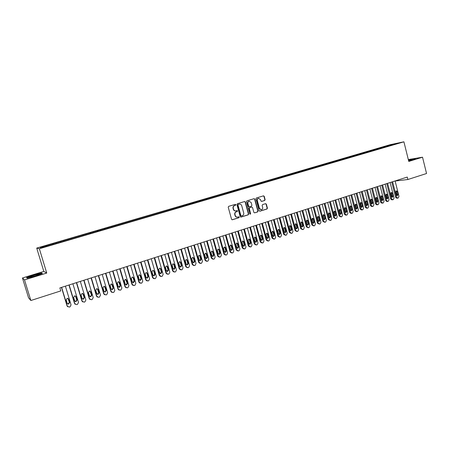 <?xml version="1.0" encoding="UTF-8"?>
<svg xmlns="http://www.w3.org/2000/svg" width="449" height="449" viewBox="0 0 449 449"><rect width="100%" height="100%" fill="white"/><g stroke="black" fill="none" stroke-linecap="round" stroke-linejoin="round"><path stroke-width="0.67" d="M235.848 204.682L235.287 204.346L228.664 206.344L228.227 207.202L231.555 219.292L232.363 219.769L238.958 217.72L239.261 217.114L238.745 216.772L237.661 217.097C236.5 217.221 235.708 216.699 235.282 215.52L235.007 214.515C234.765 213.18 235.231 212.265 236.399 211.765L237.252 211.507L237.555 210.907L237.033 210.559L235.983 210.873C234.805 211.008 234.002 210.486 233.57 209.296L233.289 208.285C233.053 206.95 233.519 206.035 234.692 205.541L235.545 205.283L235.848 204.682M235.602 210.912C234.479 210.985 233.716 210.452 233.306 209.318L233.031 208.314C232.795 206.978 233.261 206.063 234.429 205.569L235.282 205.311L235.59 204.71L235.231 204.362M232.082 219.786L238.694 217.731L238.997 217.131L238.672 216.794M237.257 217.131C236.157 217.181 235.411 216.648 235.018 215.537L234.743 214.532C234.507 213.202 234.973 212.282 236.14 211.788L236.988 211.524L237.297 210.923L236.954 210.581M264.714 200.49L265.129 199.648L264.237 196.325L263.496 195.837L256.362 197.987L255.936 198.834L259.163 210.721L259.887 211.21L267.009 208.998L267.43 208.156L266.347 204.155L265.623 203.666L262.553 204.604L262.132 205.451L262.671 207.444C262.861 208.617 262.435 209.386 261.397 209.734L259.455 208.431L257.333 200.608C257.142 199.451 257.558 198.688 258.573 198.323L260.555 199.631L260.908 200.933L261.644 201.421L264.714 200.49L264.427 200.518L264.848 199.682L263.95 196.359L263.406 195.865M407.265 177.069L59.869 287.916L60.772 290.913L30.858 300.516L24.521 279.907L46.747 273.059L39.36 248.757L403.909 141.817L408.786 161.438L422.526 157.201L426.55 173.516L407.877 179.51L407.265 177.069M245.412 202.011L244.66 201.522L237.347 203.723L236.915 204.581L240.209 216.603L240.95 217.097L248.246 214.83L248.679 213.977L245.412 202.011L244.587 201.539M246.911 200.838L254.134 198.66L254.88 199.154L258.108 211.047L257.687 211.894L254.577 212.86L253.848 212.371L252.534 207.539L251.743 207.062L249.706 207.691L249.279 208.538L250.649 213.578L250.312 214.184L249.801 213.842L246.484 201.691L246.911 200.838M39.36 248.757L36.717 248.089L390.203 144.679L403.909 141.817M315.411 166.905L315.832 167.41L50.08 245.322L41.168 247.792L40.023 247.528L52.786 243.655L375.633 149.163L376.891 148.905L377.267 149.304L392.578 144.909M377.239 149.405L315.838 167.41M376.891 148.905L378.922 148.31L379.282 148.692M380.853 148.344L380.69 147.687L378.922 148.31M380.69 147.687L383.974 146.834L384.333 147.21M385.871 146.874L385.708 146.217L383.974 146.834M385.708 146.217L398.162 143.158L392.617 144.786M386.982 145.953L387.436 146.419M392.477 144.342L392.493 144.932M381.953 147.424L382.396 147.884M373.837 149.803L374.197 150.185M371.789 150.398L372.148 150.785M368.713 151.302L369.078 151.695M366.653 151.902L367.013 152.29M363.555 152.812L363.926 153.216M361.479 153.418L361.838 153.805M358.358 154.333L358.734 154.742M356.27 154.944L356.624 155.332M353.127 155.865L353.509 156.286M351.023 156.482L351.376 156.869M347.852 157.408L348.239 157.84M345.736 158.026L346.089 158.424M342.548 158.963L342.935 159.406M340.409 159.586L340.763 159.984M337.199 160.529L337.597 160.983M335.049 161.157L335.397 161.556M331.811 162.106L332.215 162.572M329.645 162.74L329.993 163.139M326.384 163.694L326.793 164.171M324.206 164.334L324.548 164.732M320.917 165.294L321.332 165.782M318.723 165.939L319.065 166.343M313.2 167.556L313.542 167.96M309.866 168.527L310.287 169.037M307.638 169.183L307.975 169.593M304.282 170.165L304.697 170.676M302.031 170.822L302.368 171.237M298.647 171.815L299.062 172.326M296.385 172.478L296.722 172.893M292.978 173.471L293.388 173.988M290.699 174.139L291.031 174.56M287.265 175.144L287.669 175.666M284.963 175.817L285.295 176.238M281.506 176.833L281.91 177.355M279.188 177.512L279.519 177.933M275.703 178.528L276.107 179.056M273.374 179.213L273.699 179.639M269.86 180.24L270.259 180.767M267.509 180.93L267.834 181.357M263.973 181.963L264.366 182.496M261.604 182.659L261.924 183.091M258.035 183.703L258.428 184.236M255.649 184.404L255.969 184.836M252.057 185.454L252.445 185.993M249.65 186.155L249.964 186.593M246.03 187.216L246.417 187.761M243.605 187.929L243.919 188.367M239.957 188.995L240.338 189.54M237.515 189.714L237.83 190.157M233.834 190.786L234.215 191.336M231.375 191.51L231.695 191.976M227.665 192.593L228.047 193.143M225.185 193.317L225.516 193.8M221.452 194.411L221.828 194.967M218.949 195.147L219.286 195.646M215.189 196.247L215.559 196.808M212.669 196.988L213.011 197.504M208.869 198.099L209.24 198.66M206.332 198.84L206.68 199.378M202.505 199.962L202.869 200.523M199.945 200.709L200.305 201.27M196.09 201.837L196.454 202.409M193.513 202.594L193.873 203.167M189.624 203.728L189.983 204.306M187.025 204.491L187.379 205.07M183.108 205.642L183.461 206.214M180.487 206.405L180.835 206.989M176.536 207.561L176.884 208.145M173.892 208.336L174.24 208.92M163.234 211.457L163.515 212.063M169.913 209.503L170.255 210.087M167.247 210.284L167.589 210.867M160.546 212.242L160.888 212.837M156.499 213.427L156.774 213.909M153.794 214.224L154.13 214.818M149.713 215.413L149.983 215.902M146.98 216.216L147.317 216.816M142.872 217.417L143.136 217.905M140.116 218.225L140.447 218.826M135.968 219.438L136.232 219.931M133.196 220.251L133.516 220.857M129.015 221.475L129.273 221.969M126.214 222.294L126.534 222.906M121.999 223.529L122.257 224.029M119.176 224.354L119.49 224.971M114.927 225.6L115.18 226.1M112.082 226.431L112.39 227.054M107.794 227.688L108.041 228.193M104.92 228.53L105.229 229.153M100.598 229.793L100.845 230.303M97.708 230.64L98.005 231.269M93.347 231.92L93.588 232.43M90.429 232.773L90.726 233.407M86.028 234.058L86.27 234.574M83.087 234.922L83.379 235.557M78.654 236.219L78.884 236.735M75.685 237.089L75.971 237.729M71.211 238.397L71.442 238.919M68.22 239.272L68.501 239.923M63.707 240.597L63.932 241.119M60.688 241.478L60.963 242.129M56.136 242.814L56.355 243.341M53.089 243.7L53.358 244.357M395.131 181.042L407.877 179.51M422.526 157.201L408.321 159.569M46.747 273.059L43.817 271.426L22.45 277.987L24.521 279.907M22.45 277.987L28.54 297.777L30.858 300.516M43.817 271.426L36.717 248.089M48.503 245.047L48.717 245.581M41.605 272.97L33.72 275.018L26.513 277.605L27.176 278.172L35.23 276.084L42.447 273.475L41.605 272.97L41.729 273.379M408.646 160.877L415.415 158.677L408.45 160.091M53.027 244.458L52.786 243.655M60.593 242.241L60.351 241.444M68.096 240.041L67.855 239.244M75.533 237.858L75.297 237.066M82.908 235.697L82.672 234.911M90.221 233.553L89.991 232.767M97.472 231.426L97.242 230.646M104.662 229.321L104.437 228.541M111.795 227.228L111.565 226.453M118.867 225.157L118.643 224.382M125.877 223.097L125.653 222.328M132.837 221.06L132.612 220.296M139.734 219.039L139.51 218.276M146.576 217.03L146.357 216.272M153.362 215.043L153.143 214.285M160.091 213.067L159.878 212.315M166.759 211.081L166.557 210.357M173.376 209.111L173.179 208.42M179.937 207.157L179.752 206.495M186.447 205.221L186.273 204.587M192.913 203.318L192.739 202.695M199.328 201.438L199.154 200.815M205.693 199.569L205.519 198.952M212.007 197.723L211.838 197.105M218.27 195.882L218.102 195.27M224.489 194.063L224.32 193.452M230.657 192.256L230.489 191.644M236.78 190.46L236.612 189.854M242.853 188.681L242.684 188.075M248.881 186.913L248.712 186.313M254.858 185.162L254.695 184.561M260.796 183.422L260.633 182.822M266.684 181.693L266.526 181.099M272.532 179.982L272.369 179.387M278.335 178.281L278.172 177.692M284.094 176.592L283.936 176.002M289.807 174.919L289.65 174.33M295.481 173.252L295.324 172.669M301.111 171.602L300.959 171.024M306.729 170.076L306.549 169.385M312.274 168.454L312.094 167.763M317.785 166.837L317.606 166.147M323.252 165.232L323.072 164.547M328.679 163.644L328.5 162.959M334.067 162.061L333.888 161.382M339.416 160.495L339.242 159.816M344.725 158.94L344.551 158.261M349.996 157.391L349.827 156.718M355.232 155.859L355.064 155.186M360.429 154.333L360.261 153.665M365.593 152.823L365.424 152.155M370.717 151.319L370.548 150.656M375.802 149.826L375.633 149.163M240.731 217.097L247.977 214.847L248.404 213.993L245.143 202.044M238.284 204.452L237.981 205.053L240.872 215.604L241.388 215.947L242.325 215.66C243.481 215.161 243.942 214.246 243.706 212.921L241.736 205.721C241.304 204.525 240.496 204.003 239.317 204.149L238.021 204.48L237.981 205.053M241.276 215.952L240.608 215.621L237.717 205.081M238.021 204.48L238.919 204.211M254.634 212.843L257.406 211.917L257.833 211.069L254.605 199.182L254.055 198.683M251.659 207.062L249.431 207.713L249.004 208.561L250.649 213.578M250.115 214.179L250.379 213.601M251.165 202.516L249.161 201.208C248.129 201.573 247.713 202.342 247.904 203.509L248.662 206.282L249.453 206.759L251.491 206.136L251.917 205.288L251.165 202.516M249.201 201.197L248.892 201.236C247.859 201.601 247.438 202.37 247.635 203.537L247.904 203.509M249.262 206.787L248.392 206.304L247.635 203.537M261.441 201.433L264.427 200.518M258.596 198.323L258.293 198.357C257.277 198.722 256.867 199.479 257.058 200.641L257.333 200.608M261.065 209.767L259.174 208.454L257.058 200.641M259.674 211.21L266.723 209.021L267.144 208.179L266.061 204.177L265.544 203.689M61.457 287.411L67.064 305.954L67.681 306.757M65.402 286.148L71.065 304.91L70.005 306.852L69.253 307.099L67.316 306.151L61.631 287.354M67.49 303.805L68.175 303.956L69.348 302.351L67.984 298.377M69.606 302.536L68.562 299.073L67.311 298.248L66.155 299.859L67.204 303.328L68.433 304.153L69.606 302.536L69.348 302.351M68.961 285.014L74.528 303.485L75.208 304.327M72.895 283.762L78.513 302.446L77.458 304.377L76.717 304.624L74.798 303.676L69.157 284.952M75.011 301.38L75.634 301.504L76.79 299.898L75.393 295.908M77.065 300.084L76.027 296.626L74.781 295.807L73.647 297.406L74.686 300.864L75.909 301.683L77.065 300.084L76.79 299.898M76.403 282.64L81.926 301.043L82.672 301.919M80.32 281.388L85.894 300.005L84.855 301.924L84.115 302.166L82.212 301.223L76.616 282.573M82.464 298.972L83.031 299.062L84.165 297.474L82.739 293.461M84.463 297.648L83.43 294.207L82.189 293.388L81.067 294.982L82.1 298.422L83.323 299.242L84.463 297.648L84.165 297.474M38.693 274.182C34.797 275.063 31.722 276.045 29.471 277.123L30.279 277.224C33.608 276.494 36.588 275.574 39.209 274.462C39.899 274.103 39.725 274.008 38.693 274.182M36.15 275.63L33.108 276.545M27.327 278.133L26.805 277.695L33.787 275.181L41.426 273.194L42.099 273.598M408.646 160.865L412.508 159.67L408.511 160.338M408.483 160.226L414.859 158.912M83.778 280.288L89.256 298.613L90.069 299.517M87.684 279.042L93.218 297.58L92.185 299.489L91.456 299.736L89.564 298.793L84.008 280.215M89.851 296.576L90.361 296.649L91.484 295.066L90.03 291.042M91.792 295.234L90.771 291.805L89.536 290.986L88.431 292.574L89.452 296.003L90.67 296.817L91.792 295.234L91.484 295.066M91.091 277.953L96.529 296.211L97.399 297.137M94.986 276.707L100.475 295.178L99.454 297.081L98.729 297.322L96.855 296.379L91.343 277.875M97.169 294.202L97.629 294.252L98.735 292.681L97.259 288.651M99.066 292.838L98.05 289.425L96.816 288.612L95.727 290.183L96.743 293.601L97.955 294.415L99.066 292.838L98.735 292.681M98.348 275.641L103.741 293.826L104.668 294.769M102.226 274.401L107.676 292.799L106.66 294.69L105.942 294.926L104.084 293.988L98.617 275.551M104.426 291.839L104.836 291.878L105.93 290.312L104.432 286.277M106.273 290.464L105.268 287.063L104.039 286.254L102.967 287.82L103.977 291.221L105.184 292.035L106.273 290.464L105.93 290.312M105.537 273.346L110.892 291.457L111.868 292.417M109.404 272.111L114.815 290.436L113.805 292.316L113.097 292.552L111.251 291.614L105.824 273.25M111.621 289.498L111.986 289.521L113.058 287.966L111.548 283.931M113.423 288.112L112.424 284.722L111.2 283.914L110.14 285.469L111.144 288.864L112.345 289.672L113.423 288.112L113.058 287.966M112.671 271.067L117.986 289.117L119.007 290.088M116.527 269.838L121.892 288.095L120.893 289.964L120.186 290.2L118.362 289.263L112.974 270.971M118.755 287.169L120.136 285.637L118.609 281.602M120.517 285.777L119.524 282.404L118.306 281.596L117.256 283.145L118.25 286.524L119.451 287.326L120.517 285.777L120.136 285.637M119.743 268.811L125.018 286.788L126.079 287.77M123.587 267.582L128.914 285.772L127.926 287.635L127.224 287.865L125.411 286.928L120.063 268.71M125.821 284.862L127.146 283.33L125.613 279.295M127.544 283.459L126.562 280.103L125.35 279.295L124.317 280.833L125.305 284.2L126.5 285.003L127.544 283.459L127.146 283.33M126.758 266.571L131.995 284.481L133.095 285.469M130.592 265.348L135.873 283.465L134.896 285.323L134.2 285.553L132.399 284.615L127.095 266.465M132.831 282.567L134.105 281.04L133.129 277.701L132.562 277.011M134.52 281.164L133.544 277.819L132.332 277.016L131.316 278.548L132.292 281.899L133.488 282.702L134.52 281.164L134.105 281.04M133.712 264.354L138.909 282.197L140.049 283.184M137.534 263.136L142.782 281.181L141.805 283.027L141.121 283.257L139.336 282.326L134.071 264.242M139.779 280.294L141.003 278.767L140.037 275.445L139.454 274.749M141.435 278.891L140.464 275.551L139.263 274.754L138.258 276.275L139.229 279.615L140.414 280.417L141.435 278.891L141.003 278.767M140.616 262.149L145.768 279.923L146.946 280.917M144.421 260.936L149.629 278.919L148.664 280.754L147.979 280.979L146.211 280.047L140.986 262.031M146.666 278.038L147.85 276.517L146.89 273.205L146.295 272.504M148.293 276.629L147.334 273.306L146.133 272.509L145.139 274.025L146.105 277.353L147.289 278.15L148.293 276.629L147.85 276.517M147.457 259.965L152.576 277.673L153.782 278.666M151.251 258.759L156.42 276.668L155.466 278.498L154.787 278.722L153.03 277.791L147.844 259.842M153.496 275.798L154.636 274.283L153.681 270.983L153.075 270.276M155.096 274.39L154.142 271.078L152.946 270.281L151.97 271.791L152.924 275.108L154.102 275.899L155.096 274.39L154.636 274.283M154.243 257.805L159.328 275.445L160.557 276.438M158.031 256.592L163.161 274.44L162.212 276.258L161.539 276.477L159.799 275.551L154.647 257.675M160.271 273.576L161.371 272.066L160.422 268.777L159.81 268.07M161.842 272.167L160.894 268.872L159.709 268.075L158.738 269.574L159.692 272.88L160.86 273.671L161.842 272.167L161.371 272.066M160.978 255.655L166.018 273.228L167.281 274.221M164.749 254.448L169.84 272.229L168.903 274.036L168.235 274.26L166.506 273.334L161.399 255.52M166.989 271.364L168.044 269.871L167.107 266.594L166.489 265.881M168.538 269.967L167.595 266.678L166.411 265.887L165.457 267.38L166.399 270.668L167.567 271.46L168.538 269.967L168.044 269.871M167.657 253.522L172.663 271.033L173.948 272.021M171.417 252.321L176.468 270.034L175.537 271.836L174.874 272.055L173.162 271.129L168.089 253.382M173.651 269.175L174.672 267.688L173.741 264.427L173.118 263.709M175.177 267.778L174.24 264.506L173.067 263.715L172.119 265.202L173.056 268.48L174.218 269.265L175.177 267.778L174.672 267.688M174.279 251.412L179.252 268.856L180.554 269.843M178.029 250.211L183.046 267.862L182.12 269.653L181.463 269.866L179.763 268.945L174.728 251.266M180.257 267.009L181.239 265.527L180.318 262.272L179.69 261.559M181.761 265.612L180.835 262.351L179.662 261.565L178.73 263.041L179.662 266.302L180.818 267.088L181.761 265.612L181.239 265.527M180.852 249.313L185.785 266.689L187.115 267.677M184.59 248.117L189.568 265.701L188.653 267.486L188.002 267.699L186.313 266.779L181.312 249.167M186.812 264.854L187.761 263.383L186.84 260.139L186.212 259.427L185.285 260.891L186.212 264.147L187.362 264.932L188.294 263.462L187.373 260.212L186.212 259.427M187.368 247.231L192.267 264.545L193.614 265.527M191.094 246.046L196.039 263.557L195.13 265.337L194.484 265.55L192.812 264.629L187.85 247.079M193.85 262.788L194.776 261.329L193.861 258.091L192.7 257.305L191.79 258.764L192.705 262.008L193.85 262.788L193.317 262.716L194.226 261.256L193.317 258.023L192.688 257.311M193.839 245.171L198.699 262.418L200.063 263.4M197.549 243.981L202.46 261.436L201.556 263.204L200.916 263.417L199.255 262.497L194.327 245.014M199.76 260.588L200.641 259.14L199.738 255.924L199.109 255.212M201.203 259.208L200.299 255.986L199.143 255.206L198.245 256.654L199.154 259.887L200.293 260.667L201.203 259.208L200.641 259.14M200.254 243.122L205.081 260.308L206.461 261.284M203.953 241.938L208.83 259.331L207.938 261.088L207.298 261.296L205.653 260.381L200.759 242.96M206.153 258.484L207.006 257.047L206.108 253.842L205.479 253.129M207.584 257.109L206.68 253.898L205.535 253.118L204.643 254.561L205.547 257.782L206.68 258.557L207.584 257.109L207.006 257.047M206.619 241.091L211.412 258.214L212.809 259.185M210.312 239.912L215.15 257.238L214.263 258.989L213.629 259.196L211.995 258.282L207.141 240.922M212.495 256.396L213.326 254.97L212.433 251.777L211.805 251.058M213.909 255.026L213.017 251.827L211.877 251.047L210.996 252.484L211.894 255.689L213.022 256.469L213.909 255.026L213.326 254.97M212.933 239.076L217.692 256.138L219.118 257.109M216.614 237.903L221.419 255.161L220.538 256.907L219.915 257.114L218.293 256.199L213.466 238.907M218.792 254.325L219.589 252.905L218.702 249.728L218.079 249.01M220.19 252.961L219.303 249.767L218.169 248.993L217.294 250.424L218.186 253.618L219.308 254.392L220.19 252.961L219.589 252.905M219.196 237.078L223.928 254.078L225.381 255.049M222.867 235.905L227.637 253.107L226.767 254.836L226.144 255.043L224.534 254.134L219.746 236.904M225.033 252.265L225.808 250.862L224.927 247.691L224.304 246.978M226.419 250.907L225.538 247.73L224.41 246.956L223.546 248.381L224.433 251.563L225.55 252.332L226.419 250.907L225.808 250.862M225.415 235.091L230.107 252.035L231.594 253M229.074 233.923L233.811 251.064L232.947 252.787L232.329 252.995L230.73 252.08L225.976 234.911M231.229 250.222L231.976 248.83L231.1 245.67L230.483 244.963M232.599 248.875L231.723 245.704L230.601 244.935L229.753 246.349L230.629 249.521L231.74 250.289L232.599 248.875L231.976 248.83M231.583 233.126L236.247 250.003L237.757 250.969M235.231 231.959L239.934 249.038L239.076 250.755L238.464 250.957L236.881 250.048L232.155 232.941M237.375 248.202L238.093 246.815L237.229 243.672L236.612 242.96M238.733 246.855L237.863 243.7L236.746 242.931L235.905 244.34L236.775 247.5L237.88 248.263L238.733 246.855L238.093 246.815M237.706 231.173L242.331 247.988L243.874 248.954M241.343 230.011L246.013 247.023L245.16 248.735L244.553 248.937L242.982 248.028L238.29 230.982M243.47 246.187L244.172 244.817L243.307 241.68L242.696 240.973M244.823 244.851L243.959 241.708L242.847 240.939L242.011 242.342L242.881 245.491L243.975 246.254L244.823 244.851L244.172 244.817M243.779 229.231L248.376 245.99L249.941 246.956M247.405 228.075L252.041 245.031L251.199 246.731L250.598 246.933L249.032 246.024L244.379 229.041M249.521 244.194L250.2 242.836L249.341 239.71L248.735 239.003M250.862 242.858L250.003 239.727L248.898 238.963L248.073 240.361L248.931 243.498L250.026 244.262L250.862 242.858L250.2 242.836M249.807 227.312L254.37 244.009L255.958 244.969M253.421 226.156L258.029 243.049L257.187 244.744L256.592 244.941L255.043 244.037L250.419 227.115M255.526 242.213L256.177 240.866L255.329 237.751L254.729 237.05M256.85 240.888L256.003 237.768L254.903 237.005L254.083 238.391L254.942 241.517L256.025 242.28L256.85 240.888L256.177 240.866M255.79 225.404L260.319 242.039L261.93 242.999M259.393 224.253L263.967 241.085L263.136 242.774L262.542 242.971L261.004 242.067L256.413 225.202M261.481 240.249L262.115 238.913L261.267 235.809L260.673 235.108M262.8 238.93L261.952 235.82L260.863 235.057L260.055 236.443L260.903 239.553L261.98 240.316L262.8 238.93L262.115 238.913M261.722 223.507L266.223 240.092L267.857 241.04M265.314 222.362L269.86 239.137L269.035 240.816L268.446 241.012L266.919 240.108L262.356 223.305M267.391 238.296L268.002 236.977L267.166 233.884L266.577 233.183M268.704 236.988L267.862 233.89L266.773 233.126L265.976 234.501L266.818 237.605L267.896 238.363L268.704 236.988L268.002 236.977M267.615 221.626L272.083 238.15L273.738 239.098M271.196 220.487L275.708 237.201L274.889 238.874L274.305 239.064L272.79 238.166L268.261 221.419M273.256 236.365L273.851 235.052L273.02 231.97L272.436 231.274M274.558 235.057L273.722 231.97L272.644 231.213L271.853 232.582L272.689 235.674L273.761 236.432L274.558 235.057L273.851 235.052M273.458 219.763L277.903 236.23L279.57 237.173M277.033 218.624L281.512 235.282L280.698 236.943L280.12 237.134L278.616 236.236L274.12 219.55M279.076 234.44L279.654 233.143L278.823 230.073L278.245 229.377M280.372 233.143L279.542 230.068L278.47 229.31L277.684 230.674L278.515 233.755L279.581 234.513L280.372 233.143L279.654 233.143M279.261 217.911L283.673 234.316L285.362 235.259M282.819 216.777L287.276 233.373L286.468 235.029L285.895 235.22L284.397 234.322L279.929 217.698M284.857 232.537L285.412 231.246L284.587 228.187L284.021 227.497M286.142 231.246L285.317 228.176L284.251 227.424L283.476 228.782L284.301 231.852L285.356 232.604L286.142 231.246L285.412 231.246M285.02 216.076L289.403 232.425L291.109 233.362M288.572 214.942L292.995 231.482L292.192 233.132L291.62 233.317L290.138 232.425L285.704 215.857M290.587 230.64L291.126 229.366L290.312 226.318L289.745 225.628M291.867 229.36L291.047 226.302L289.987 225.55L289.218 226.902L290.037 229.961L291.092 230.713L291.867 229.36L291.126 229.366M290.739 214.252L295.088 230.545L296.811 231.476M294.275 213.118L298.669 229.602L297.872 231.246L297.305 231.431L295.835 230.539L291.429 214.027M296.278 228.766L296.8 227.497L295.986 224.461L295.431 223.776M297.552 227.491L296.738 224.444L295.683 223.692L294.92 225.039L295.734 228.086L296.783 228.833L297.552 227.491L296.8 227.497M296.407 212.439L300.729 228.676L302.469 229.602M299.938 211.316L304.299 227.738L303.513 229.377L302.952 229.562L301.487 228.67L297.115 212.214M301.924 226.897L302.43 225.645L301.627 222.62L301.077 221.935M303.193 225.634L302.385 222.597L301.335 221.851L300.583 223.187L301.391 226.223L302.43 226.97L303.193 225.634L302.43 225.645M302.042 210.643L306.336 226.824L308.087 227.744M305.556 209.52L309.894 225.892L309.108 227.52L308.553 227.705L307.099 226.812L302.755 210.413M307.531 225.044L308.02 223.804L306.678 220.111M308.789 223.787L307.992 220.762L306.948 220.016L306.201 221.346L307.004 224.377L308.036 225.123L308.789 223.787L308.02 223.804M307.632 208.858L311.892 224.983L313.66 225.903M311.14 207.741L315.445 224.051L314.665 225.673L314.115 225.858L312.672 224.971L308.351 208.628M313.099 223.209L313.565 221.98L312.24 218.298M314.351 221.958L313.554 218.944L312.515 218.197L311.774 219.527L312.571 222.541L313.604 223.288L314.351 221.958L313.565 221.98M313.178 207.09L317.415 223.159L319.194 224.073M316.674 205.973L320.951 222.233L320.182 223.843L319.632 224.029L318.201 223.142L313.913 206.854M318.622 221.385L319.076 220.167L317.757 216.502M319.868 220.139L319.076 217.136L318.044 216.396L317.314 217.714L318.105 220.723L319.127 221.464L319.868 220.139L319.076 220.167M318.683 205.333L322.893 221.346L324.683 222.255M322.174 204.216L326.423 220.42L325.66 222.025L325.11 222.21L323.69 221.323L319.43 205.092M324.099 219.572L324.543 218.371L323.235 214.717M325.34 218.337L324.554 215.346L323.533 214.605L322.809 215.918L323.594 218.916L324.61 219.656L325.34 218.337L324.543 218.371M324.156 203.588L328.331 219.55L330.138 220.448M327.63 202.477L331.85 218.624L331.093 220.223L330.548 220.403L329.139 219.522L324.908 203.346M329.544 217.776L329.97 216.581L328.679 212.944M330.778 216.547L329.998 213.567L328.977 212.826L328.264 214.134L329.044 217.12L330.054 217.86L330.778 216.547L329.97 216.581M329.583 201.854L333.736 217.765L335.549 218.657M333.046 200.748L337.238 216.839L336.486 218.433L335.947 218.612L334.55 217.731L330.341 201.612M334.948 215.991L335.358 214.813L334.078 211.187M336.178 214.774L335.403 211.799L334.387 211.058L333.674 212.36L334.454 215.34L335.459 216.076L336.178 214.774L335.358 214.813M334.971 200.136L339.096 215.991L340.92 216.878M338.423 199.03L342.593 215.071L341.846 216.659L341.313 216.833L339.921 215.952L335.74 199.889M340.308 214.218L340.707 213.051L339.438 209.442M341.532 213.006L340.763 210.042L339.753 209.307L339.051 210.603L339.826 213.572L340.825 214.308L341.532 213.006L340.707 213.051M340.32 198.43L344.417 214.229L345.651 215.144L346.252 215.116M343.766 197.33L347.902 213.314L347.161 214.891L346.634 215.071L345.253 214.19L341.1 198.177M345.635 212.461L346.016 211.305L344.765 207.707M346.853 211.255L346.089 208.302L345.085 207.567L344.389 208.858L345.152 211.816L346.151 212.545L346.853 211.255L346.016 211.305M345.629 196.735L349.704 212.484L350.927 213.393L351.545 213.359M349.064 195.641L353.178 211.569L352.443 213.14L351.915 213.314L350.546 212.439L346.42 196.482M350.916 210.71L351.286 209.565L350.046 205.984M352.134 209.52L351.376 206.574L350.377 205.844L349.687 207.124L350.45 210.07L351.438 210.806L352.134 209.52L351.286 209.565M350.899 195.051L354.946 210.749L356.169 211.653L356.803 211.619M354.328 193.957L358.414 209.835L357.685 211.4L357.163 211.574L355.799 210.699L351.702 194.799M356.164 208.976L356.523 207.842L355.294 204.278M357.376 207.792L356.624 204.856L355.63 204.127L354.946 205.406L355.703 208.342L356.686 209.071L357.376 207.792L356.523 207.842M356.136 193.384L360.154 209.026L361.372 209.93L362.017 209.891M359.554 192.29L363.611 208.117L362.887 209.677L362.365 209.846L361.018 208.976L356.944 193.126M361.378 207.253L361.72 206.136L360.508 202.583M362.584 206.08L361.832 203.156L360.85 202.426L360.171 203.7L360.923 206.624L361.9 207.354L362.584 206.08L361.72 206.136M361.333 191.723L365.329 207.315L366.536 208.218L367.198 208.179M364.74 190.634L368.775 206.405L368.057 207.96L367.54 208.134L366.199 207.258L362.152 191.465M366.547 205.547L366.878 204.435L365.677 200.899M367.753 204.374L367.007 201.461L366.025 200.737L365.357 201.999L366.103 204.918L367.074 205.642L367.753 204.374L366.878 204.435M366.496 190.079L370.464 205.614L371.665 206.518L372.344 206.473M369.892 188.995L373.899 204.71L373.186 206.259L372.676 206.428L371.34 205.558L367.321 189.815M371.682 203.846L372.002 202.752L370.818 199.227M372.883 202.684L372.142 199.783L371.171 199.059L370.504 200.316L371.244 203.223L372.21 203.947L372.883 202.684L372.002 202.752M371.62 188.44L375.56 203.93L376.756 204.828L377.446 204.783M375.005 187.362L378.99 203.027L378.277 204.57L377.772 204.738L376.447 203.868L372.451 188.176M376.784 202.162L377.093 201.073L375.914 197.566M377.979 201.006L377.244 198.116L376.273 197.392L375.617 198.643L376.352 201.545L377.312 202.269L377.979 201.006L377.093 201.073M376.705 186.818L380.623 202.252L381.813 203.15L382.52 203.105M380.084 185.74L384.041 201.354L383.339 202.892L382.834 203.055L381.515 202.19L377.547 186.548M381.846 200.484L382.144 199.412L380.982 195.916M383.036 199.345L382.307 196.454L381.347 195.736L380.69 196.988L381.426 199.872L382.38 200.596L383.036 199.345L382.144 199.412M381.757 185.207L385.652 200.591L386.836 201.489L387.554 201.433M385.124 184.129L389.059 199.693L388.363 201.225L387.857 201.388L386.555 200.523L382.61 184.937M386.875 198.823L387.161 197.762L386.011 194.282M388.065 197.689L387.335 194.81L386.381 194.091L385.73 195.337L386.46 198.217L387.408 198.935L388.065 197.689L387.161 197.762M386.774 183.607L390.647 198.941L391.82 199.833L392.549 199.777M390.13 182.535L394.042 198.048L393.346 199.569L392.853 199.732L391.556 198.868L387.633 183.332M391.865 197.173L392.14 196.123L391.006 192.655M393.055 196.045L392.331 193.177L391.376 192.458L390.737 193.699L391.461 196.572L392.404 197.285L393.055 196.045L392.14 196.123M391.758 182.013L395.603 197.302L396.77 198.194L397.517 198.132M395.103 180.947L398.987 196.409L398.302 197.925L397.808 198.088L396.518 197.229L392.622 181.738M396.826 195.534L397.09 194.496L395.962 191.044M398.005 194.417L397.286 191.555L396.344 190.842L395.704 192.077L396.422 194.933L397.365 195.652L398.005 194.417L397.09 194.496M257.406 211.917L257.687 211.894M259.174 208.454L259.455 208.431M266.061 204.177L266.347 204.155M267.144 208.179L267.43 208.156M266.723 209.021L267.009 208.998M263.95 196.359L264.237 196.325M264.848 199.682L265.129 199.648M82.212 301.223L81.926 301.043M83.138 294.044L83.43 294.207M89.564 298.793L89.256 298.613M90.462 291.648L90.771 291.805M96.855 296.379L96.529 296.211M97.725 289.274L98.05 289.425M104.084 293.988L103.741 293.826M104.926 286.922L105.268 287.063M111.251 291.614L110.892 291.457M112.065 284.587L112.424 284.722M118.362 289.263L117.986 289.117M119.142 282.275L119.524 282.404M125.411 286.928L125.018 286.788M126.169 279.974L126.562 280.103M132.399 284.615L131.995 284.481M133.129 277.701L133.544 277.819M139.336 282.326L138.909 282.197M140.037 275.445L140.464 275.551M146.211 280.047L145.768 279.923M146.89 273.205L147.334 273.306M153.03 277.791L152.576 277.673M153.681 270.983L154.142 271.078M159.799 275.551L159.328 275.445M160.422 268.777L160.894 268.872M166.506 273.334L166.018 273.228M167.107 266.594L167.595 266.678M173.162 271.129L172.663 271.033M173.741 264.427L174.24 264.506M179.763 268.945L179.252 268.856M180.318 262.272L180.835 262.351M186.313 266.779L185.785 266.689M187.761 263.383L188.294 263.462M186.84 260.139L187.373 260.212M192.812 264.629L192.267 264.545M194.226 261.256L194.776 261.329M193.317 258.023L193.861 258.091M199.255 262.497L198.699 262.418M199.738 255.924L200.299 255.986M205.653 260.381L205.081 260.308M206.108 253.842L206.68 253.898M211.995 258.282L211.412 258.214M212.433 251.777L213.017 251.827M218.293 256.199L217.692 256.138M218.702 249.728L219.303 249.767M224.534 254.134L223.928 254.078M224.927 247.691L225.538 247.73M230.73 252.08L230.107 252.035M231.1 245.67L231.723 245.704M236.881 250.048L236.247 250.003M237.229 243.672L237.863 243.7M242.982 248.028L242.331 247.988M243.307 241.68L243.959 241.708M249.032 246.024L248.376 245.99M249.341 239.71L250.003 239.727M255.043 244.037L254.37 244.009M255.329 237.751L256.003 237.768M261.004 242.067L260.319 242.039M261.267 235.809L261.952 235.82M266.919 240.108L266.223 240.092M267.166 233.884L267.862 233.89M272.79 238.166L272.083 238.15M273.02 231.97L273.722 231.97M278.616 236.236L277.903 236.23M278.823 230.073L279.542 230.068M284.397 234.322L283.673 234.316M284.587 228.187L285.317 228.176M290.138 232.425L289.403 232.425M290.312 226.318L291.047 226.302M295.835 230.539L295.088 230.545M295.986 224.461L296.738 224.444M301.487 228.67L300.729 228.676M301.627 222.62L302.385 222.597M307.099 226.812L306.336 226.824M307.223 220.79L307.992 220.762M312.672 224.971L311.892 224.983M312.773 218.972L313.554 218.944M318.201 223.142L317.415 223.159M318.285 217.17L319.076 217.136M323.69 221.323L322.893 221.346M323.757 215.38L324.554 215.346M329.139 219.522L328.331 219.55M329.19 213.606L329.998 213.567M334.55 217.731L333.736 217.765M334.584 211.844L335.403 211.799M339.921 215.952L339.096 215.991M339.938 210.093L340.763 210.042M345.253 214.19L344.417 214.229M345.253 208.353L346.089 208.302M350.546 212.439L349.704 212.484M350.529 206.63L351.376 206.574M355.799 210.699L354.946 210.749M355.771 204.918L356.624 204.856M361.018 208.976L360.154 209.026M360.974 203.217L361.832 203.156M366.199 207.258L365.329 207.315M366.137 201.528L367.007 201.461M371.34 205.558L370.464 205.614M371.267 199.85L372.142 199.783M376.447 203.868L375.56 203.93M376.357 198.189L377.244 198.116M381.515 202.19L380.623 202.252M381.414 196.533L382.307 196.454M386.555 200.523L385.652 200.591M386.437 194.894L387.335 194.81M391.556 198.868L390.647 198.941M391.421 193.261L392.331 193.177M396.518 197.229L395.603 197.302M396.372 191.644L397.286 191.555M258.293 198.357L258.573 198.323M83.031 299.062L83.323 299.242M30.055 277.257L29.471 277.123M90.361 296.649L90.67 296.817M97.629 294.252L97.955 294.415M104.836 291.878L105.184 292.035M111.986 289.521L112.345 289.672M119.075 287.186L119.451 287.326M126.102 284.868L126.5 285.003M133.072 282.573L133.488 282.702M139.987 280.294L140.414 280.417M146.845 278.032L147.289 278.15M153.642 275.787L154.102 275.899M160.388 273.564L160.86 273.671M167.079 271.359L167.567 271.46M173.712 269.17L174.218 269.265M180.296 267.003L180.818 267.088M186.829 264.848L187.362 264.932M199.783 260.6L200.293 260.667M206.198 258.501L206.68 258.557M212.557 256.418L213.022 256.469M218.865 254.353L219.308 254.392M225.129 252.299L225.55 252.332M231.336 250.261L231.74 250.289M237.499 248.241L237.88 248.263M243.611 246.237L243.975 246.254M249.672 244.245L250.026 244.262M255.689 242.269L256.025 242.28M261.66 240.305L261.98 240.316M267.582 238.357L267.896 238.363M273.458 236.427L273.761 236.432M279.295 234.507L279.581 234.513"/></g></svg>
